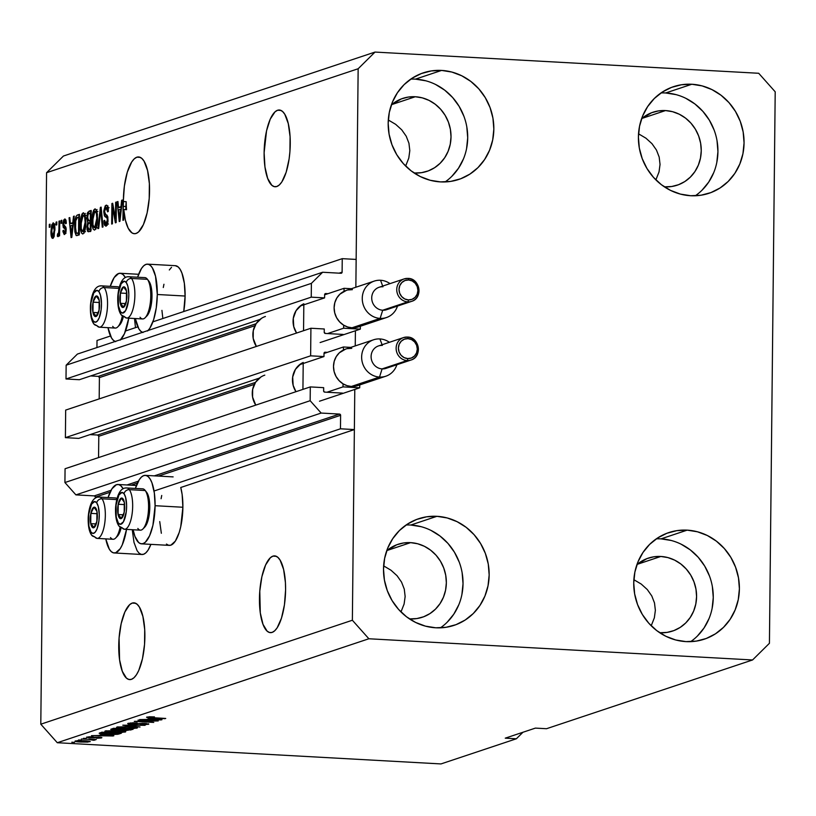 <?xml version="1.0" encoding="UTF-8"?>
<svg xmlns="http://www.w3.org/2000/svg" width="816" height="816" viewBox="0 0 816 816"><rect width="100%" height="100%" fill="white"/><g stroke="black" fill="none" stroke-linecap="round" stroke-linejoin="round"><path stroke-width="1.22" d="M97.012 340.486L110.497 335.988L97.012 340.486L96.941 347.555L97.012 340.486M125.572 330.959L137.833 326.869L125.572 330.959M152.908 321.83L342.251 258.662L356.153 259.427L355.858 287.232L358.153 68.748L46.573 172.706L40.8 724.2L352.369 620.242L354.787 389.436L354.368 429.563L340.466 428.798L340.609 415.303L158.457 476.085L340.609 415.303L339.507 414.069L321.157 413.059L310.162 400.707L310.304 386.917L323.656 387.661L323.697 391.343L324.717 392.119L342.516 393.108L324.717 392.119A1.183 1.102 -108.5 0 1 323.615 390.884L323.656 387.661L310.304 386.917L65.066 468.751L310.304 386.917L310.162 400.707L64.923 482.531L310.162 400.707L321.157 413.059L75.919 494.884L321.157 413.059L339.507 414.069A1.183 1.102 -108.5 0 1 340.609 415.303L340.466 428.798L154.03 491.008L340.466 428.798L354.368 429.563L180.744 487.499L354.368 429.563L354.787 389.436L352.369 620.242L40.8 724.2L57.293 742.723L440.987 763.929L516.365 738.776L505.247 738.164L535.398 728.107L546.516 728.719L752.556 659.971L546.516 728.719L535.398 728.107L505.247 738.164L516.365 738.776L440.987 763.929L57.293 742.723L368.873 638.765L57.293 742.723L40.8 724.2L46.573 172.706L358.153 68.748L375.013 52.071L758.707 73.277L775.2 91.8L769.427 643.294L752.556 659.971L368.873 638.765L352.369 620.242L368.873 638.765L752.556 659.971L769.427 643.294L775.2 91.8L758.707 73.277L375.013 52.071L63.444 156.029L375.013 52.071L358.153 68.748L355.858 287.232L356.153 259.427L342.251 258.662L152.908 321.83M339.089 273.156L342.108 272.156L342.251 258.662L342.108 272.156A1.183 1.102 -108.5 0 1 340.986 273.268L342.108 272.156L339.089 273.156M77.398 354.073L322.636 272.248L340.986 273.268L322.636 272.248L77.398 354.073L66.147 365.191L311.386 283.366L322.636 272.248L311.386 283.366L66.147 365.191L66.004 378.981L311.243 297.157L311.386 283.366L311.243 297.157L66.004 378.981L79.356 379.715L259.957 319.464L79.356 379.715L66.004 378.981L66.147 365.191L77.398 354.073M300.155 306.041L324.595 297.891L311.243 297.157L324.595 297.891L300.155 306.041M324.625 294.668L324.595 297.891L324.625 294.668A1.183 1.102 -108.5 0 1 325.747 293.556L324.625 294.668M90.678 375.941L98.308 376.37L256.102 323.717L98.308 376.37L90.678 375.941M327.971 293.678L325.747 293.556L327.971 293.678M99.409 377.604A1.183 1.102 71.5 0 0 98.308 376.37L99.409 377.604L99.185 398.902L99.409 377.604L254.959 325.696L99.409 377.604M325.329 333.448L343.128 334.438L325.329 333.448A1.183 1.102 -108.5 0 1 324.227 332.214L325.329 333.448M324.268 328.991L324.227 332.214L324.268 328.991L310.916 328.246L310.631 355.827L65.392 437.651L65.678 410.081L310.916 328.246L324.268 328.991M65.678 410.081L310.916 328.246L310.631 355.827L65.392 437.651L78.734 438.386L259.345 378.124L78.734 438.386L65.392 437.651L65.678 410.081M299.543 364.711L323.972 356.561L310.631 355.827L323.972 356.561L299.543 364.711M324.013 353.338L323.972 356.561L324.013 353.338A1.183 1.102 -108.5 0 1 325.135 352.226L324.013 353.338M90.056 434.612L97.696 435.03L255.49 382.388L97.696 435.03L90.056 434.612M327.359 352.349L325.135 352.226L327.359 352.349M98.787 436.274A1.183 1.102 71.5 0 0 97.696 435.03L98.787 436.274L98.563 457.572L98.787 436.274L254.347 384.367L98.787 436.274M65.066 468.751L64.923 482.531L75.919 494.884L94.268 495.893L111.037 490.304L94.268 495.893L75.919 494.884L64.923 482.531L65.066 468.751M127 484.979L138.373 481.185L127 484.979M154.336 475.85L339.507 414.069L154.336 475.85M95.37 497.128A1.183 1.102 71.5 0 0 94.268 495.893L95.288 496.679L95.36 498.178L95.37 497.128L110.078 492.232L95.37 497.128M137.414 483.103L131.121 485.204L137.414 483.103M355.409 330.766L355.246 345.902L355.409 330.766M656.146 179.224L659.022 171.941L656.146 179.224M660.042 164.455L659.022 171.941L660.042 164.455L659.175 157.06L660.042 164.455M656.452 150.042L659.175 157.06L656.452 150.042L651.974 143.667L656.452 150.042M645.915 138.179L651.974 143.667L645.915 138.179L638.5 133.793L645.915 138.179M651.474 625.117L654.35 617.834L651.474 625.117M655.37 610.348L654.35 617.834L655.37 610.348L654.503 602.953L655.37 610.348M651.78 595.935L654.503 602.953L651.78 595.935L647.302 589.56L651.78 595.935M641.243 584.072L647.302 589.56L641.243 584.072L633.838 579.686L641.243 584.072M272.921 556.135A38.434 12.923 93.2 0 1 274.645 555.89A38.434 12.923 93.2 0 1 285.529 592.447A38.434 12.923 93.2 0 1 272.126 632.41L269.576 632.522L267.148 631.176L262.997 624.322L260.294 612.887L259.784 591.11L261.875 576.708L265.598 564.988L270.361 557.716L272.921 556.135L275.461 556.012L277.889 557.369L280.112 560.143L283.611 569.456L285.416 582.553L285.59 589.907L284.437 604.84L281.479 618.151L277.154 627.83L274.676 630.819L272.126 632.41A38.434 12.923 93.2 0 1 270.402 632.645A38.434 12.923 93.2 0 1 259.508 596.098A38.434 12.923 93.2 0 1 272.921 556.135L276.328 556.318L272.921 556.135M401.237 611.286L404.114 604.003L401.237 611.286M405.144 596.516L404.114 604.003L405.144 596.516L404.277 589.121L405.144 596.516M401.543 582.104L404.277 589.121L401.543 582.104L397.066 575.729L401.543 582.104M391.007 570.241L397.066 575.729L391.007 570.241L383.602 565.855L391.007 570.241M277.593 110.242A38.434 12.923 93.2 0 1 279.307 110.007A38.434 12.923 93.2 0 1 290.2 146.554A38.434 12.923 93.2 0 1 276.787 186.517L274.247 186.629L271.82 185.283L267.668 178.429L264.965 167.005L264.119 152.735L266.546 130.815L270.259 119.095L275.033 111.833L277.593 110.242L280.133 110.129L282.56 111.476L284.784 114.25L288.272 123.573L290.078 136.66L289.925 151.541L289.109 158.947L286.151 172.268L281.826 181.948L279.347 184.936L276.787 186.517A38.434 12.923 93.2 0 1 275.074 186.762A38.434 12.923 93.2 0 1 264.18 150.205A38.434 12.923 93.2 0 1 277.593 110.242L280.99 110.435L277.593 110.242M405.909 165.403L408.785 158.11L405.909 165.403M409.805 150.623L408.785 158.11L409.805 150.623L408.938 143.228L409.805 150.623M406.215 136.211L408.938 143.228L406.215 136.211L401.737 129.836L406.215 136.211M395.678 124.348L401.737 129.836L395.678 124.348L388.273 119.972L395.678 124.348M132.212 603.085A38.434 12.923 93.2 0 1 133.926 602.84A38.434 12.923 93.2 0 1 144.82 639.397A38.434 12.923 93.2 0 1 131.407 679.351L128.867 679.473L126.439 678.116L122.288 671.272L119.585 659.838L119.075 638.061L121.166 623.659L124.879 611.939L129.652 604.666L132.212 603.085L134.752 602.963L137.18 604.319L139.403 607.094L142.892 616.406L144.707 629.503L144.544 644.385L142.453 658.777L138.74 670.507L136.445 674.781L133.967 677.77L131.407 679.351A38.434 12.923 93.2 0 1 129.693 679.595A38.434 12.923 93.2 0 1 118.799 643.049A38.434 12.923 93.2 0 1 132.212 603.085L135.619 603.269L132.212 603.085M136.874 157.192A38.434 12.923 93.2 0 1 138.598 156.958A38.434 12.923 93.2 0 1 149.491 193.504A38.434 12.923 93.2 0 1 136.078 233.468L133.967 233.672L131.917 232.846L128.224 228.276L125.409 220.218L123.767 209.528L123.655 220.075L122.92 220.32L123.145 203.939L124.369 186.119L127.296 172.186L131.702 161.996L134.242 158.855L136.874 157.192L139.424 157.08L141.851 158.426L144.075 161.201L147.563 170.513L149.369 183.61L149.216 198.492L147.125 212.894L143.402 224.614L138.638 231.887L136.078 233.468A38.434 12.923 93.2 0 1 134.354 233.702A38.434 12.923 93.2 0 1 123.767 209.528L126.541 209.692A38.434 12.923 93.2 0 1 126.194 201.695L123.41 201.532L122.92 220.32L123.655 220.075L123.767 209.528L126.541 209.692A38.434 12.923 93.2 0 1 126.194 201.695L125.848 206.53L123.073 206.377L125.848 206.53L126.194 201.695L123.41 201.532A38.434 12.923 93.2 0 1 136.874 157.192L140.281 157.386L136.874 157.192M415.273 96.747A38.434 35.884 -108.5 0 1 450.524 130.121A38.434 35.884 -108.5 0 1 427.043 171.34A38.434 35.884 -108.5 0 1 414.477 173.012L414.12 172.992A38.434 35.884 -108.5 0 0 414.477 173.012L421.535 172.676L428.339 170.881L434.622 167.698L440.15 163.261L444.71 157.723L448.117 151.317L450.248 144.279L451.013 136.874L450.401 129.397L448.423 122.135L445.148 115.352L440.711 109.324L435.285 104.285L429.073 100.409L422.321 97.869L415.273 96.747L391.66 104.621L415.273 96.747L408.214 97.084L401.411 98.879L391.384 104.856A38.434 35.884 -108.5 0 1 402.706 98.42A38.434 35.884 -108.5 0 1 415.273 96.747M410.601 542.64A38.434 35.884 -108.5 0 1 445.852 576.014A38.434 35.884 -108.5 0 1 422.372 617.233A38.434 35.884 -108.5 0 1 409.805 618.905L409.459 618.885A38.434 35.884 -108.5 0 0 409.805 618.905L416.864 618.559L423.667 616.763L429.95 613.591L435.479 609.144L440.038 603.616L443.445 597.21L445.577 590.172L446.352 582.767L445.73 575.29L443.751 568.018L440.477 561.245L436.05 555.217L430.613 550.168L424.402 546.302L417.649 543.762L410.601 542.64L386.988 550.514L410.601 542.64L403.543 542.977L396.739 544.772L386.723 550.739A38.434 35.884 -108.5 0 1 398.035 544.313A38.434 35.884 -108.5 0 1 410.601 542.64M660.838 556.461A38.434 35.884 -108.5 0 1 696.089 589.846A38.434 35.884 -108.5 0 1 672.598 631.054A38.434 35.884 -108.5 0 1 660.032 632.737L659.685 632.716A38.434 35.884 -108.5 0 0 660.032 632.737L667.09 632.39L673.894 630.595L680.187 627.412L685.715 622.975L690.265 617.447L693.671 611.041L695.803 603.993L696.578 596.598L695.966 589.121L693.977 581.849L690.713 575.076L686.276 569.048L680.85 563.999L674.638 560.133L667.876 557.583L660.838 556.461L637.214 564.346L660.838 556.461L653.779 556.808L646.976 558.603L636.949 564.57A38.434 35.884 -108.5 0 1 648.271 558.134A38.434 35.884 -108.5 0 1 660.838 556.461M665.509 110.568A38.434 35.884 -108.5 0 1 700.75 143.953A38.434 35.884 -108.5 0 1 677.27 185.171A38.434 35.884 -108.5 0 1 664.703 186.844L664.357 186.823A38.434 35.884 -108.5 0 0 664.703 186.844L671.762 186.497L678.565 184.702L684.859 181.529L690.377 177.082L694.936 171.554L698.343 165.148L700.475 158.11L701.25 150.705L700.628 143.228L698.649 135.956L695.375 129.183L690.948 123.155L685.522 118.106L679.31 114.24L672.547 111.69L665.509 110.568L641.886 118.453L665.509 110.568L658.441 110.915L651.637 112.71L641.621 118.677A38.434 35.884 -108.5 0 1 652.943 112.251A38.434 35.884 -108.5 0 1 665.509 110.568M695.324 195.769A56.171 52.448 71.5 0 0 715.591 134.487A56.171 52.448 71.5 0 0 665.693 92.973L691.825 84.252A56.171 52.448 -108.5 0 1 743.335 133.039A56.171 52.448 -108.5 0 1 709.012 193.28A56.171 52.448 -108.5 0 1 690.652 195.728L700.975 195.228L710.909 192.596L720.1 187.955L728.178 181.468L734.839 173.38L739.816 164.016L742.937 153.724L744.059 142.912L743.162 131.978L740.265 121.36L735.481 111.455L729.004 102.643L721.069 95.268L711.991 89.617L702.117 85.894L691.825 84.252L681.503 84.752L671.558 87.373L662.378 92.024L654.299 98.512L647.639 106.6L642.651 115.964L639.54 126.256L638.408 137.068L639.316 148.002L642.212 158.62L646.986 168.524L653.473 177.337L661.399 184.712L670.477 190.363L680.36 194.086L690.652 195.728A56.171 52.448 -108.5 0 1 639.132 146.941A56.171 52.448 -108.5 0 1 673.455 86.7A56.171 52.448 -108.5 0 1 691.825 84.252L665.693 92.973A56.171 52.448 71.5 0 0 661.011 92.932M690.652 641.651A56.171 52.448 71.5 0 0 710.92 580.37A56.171 52.448 71.5 0 0 661.021 538.866L687.154 530.145A56.171 52.448 -108.5 0 1 738.674 578.932A56.171 52.448 -108.5 0 1 704.351 639.163A56.171 52.448 -108.5 0 1 685.981 641.611L696.303 641.111L706.248 638.489L715.428 633.848L723.506 627.351L730.167 619.273L735.145 609.909L738.266 599.617L739.398 588.795L738.49 577.871L735.593 567.242L730.82 557.338L724.333 548.536L716.397 541.161L707.319 535.5L697.445 531.787L687.154 530.145L676.831 530.645L666.886 533.266L657.706 537.917L649.628 544.405L642.967 552.483L637.99 561.857L634.868 572.138L633.736 582.961L634.644 593.885L637.541 604.513L642.314 614.417L648.802 623.23L656.737 630.605L665.815 636.256L675.689 639.979L685.981 641.611A56.171 52.448 -108.5 0 1 634.46 592.824A56.171 52.448 -108.5 0 1 668.783 532.593A56.171 52.448 -108.5 0 1 687.154 530.145L661.021 538.866A56.171 52.448 71.5 0 0 656.35 538.825M440.426 627.83A56.171 52.448 71.5 0 0 460.693 566.549A56.171 52.448 71.5 0 0 410.785 525.035L436.917 516.314A56.171 52.448 -108.5 0 1 488.437 565.1A56.171 52.448 -108.5 0 1 454.114 625.342A56.171 52.448 -108.5 0 1 435.754 627.79L446.066 627.29L456.011 624.658L465.202 620.017L473.28 613.53L479.941 605.441L484.918 596.078L488.029 585.786L489.161 574.974L488.264 564.04L485.367 553.421L480.583 543.517L474.106 534.704L466.171 527.33L457.093 521.679L447.219 517.956L436.917 516.314L426.605 516.814L416.66 519.445L407.47 524.086L399.391 530.573L392.741 538.662L387.753 548.026L384.642 558.317L383.51 569.129L384.407 580.064L387.304 590.682L392.088 600.586L398.565 609.399L406.501 616.774L415.579 622.424L425.462 626.147L435.754 627.79A56.171 52.448 -108.5 0 1 384.234 579.003A56.171 52.448 -108.5 0 1 418.557 518.762A56.171 52.448 -108.5 0 1 436.917 516.314L410.785 525.035A56.171 52.448 71.5 0 0 406.113 524.994M445.097 181.937A56.171 52.448 71.5 0 0 465.365 120.656A56.171 52.448 71.5 0 0 415.456 79.142L441.589 70.421A56.171 52.448 -108.5 0 1 493.109 119.207A56.171 52.448 -108.5 0 1 458.786 179.449A56.171 52.448 -108.5 0 1 440.426 181.897L450.738 181.397L460.683 178.775L469.873 174.124L477.952 167.637L484.602 159.548L489.59 150.185L492.701 139.893L493.833 129.081L492.935 118.147L490.039 107.528L485.255 97.624L478.778 88.811L470.842 81.437L461.764 75.786L451.88 72.063L441.589 70.421L431.276 70.931L421.331 73.552L412.141 78.193L404.063 84.68L397.402 92.769L392.425 102.133L389.303 112.424L388.181 123.247L389.079 134.171L391.976 144.789L396.76 154.703L403.237 163.506L411.172 170.881L420.25 176.542L430.124 180.254L440.426 181.897A56.171 52.448 -108.5 0 1 388.906 133.11A56.171 52.448 -108.5 0 1 423.229 72.869A56.171 52.448 -108.5 0 1 441.589 70.421L415.456 79.142A56.171 52.448 71.5 0 0 410.785 79.101M141.535 543.844A34.292 11.526 93.2 0 1 133.11 529.757L134.936 536.418L138.638 542.528L140.801 543.731L143.075 543.629L145.35 542.212L149.614 535.735L152.929 525.269L155.091 505.706A34.292 11.526 93.2 0 1 141.535 543.844L169.34 545.384A34.292 11.526 -86.8 0 0 182.886 507.246L155.091 505.706L154.336 492.986L151.929 482.786L150.205 479.145L148.216 476.677L146.054 475.463L143.789 475.575L141.505 476.983L139.291 479.655L135.395 488.427A34.292 11.526 93.2 0 1 145.319 475.361A34.292 11.526 93.2 0 1 155.091 505.706L182.886 507.246A34.292 11.526 -86.8 0 0 180.744 487.499L182.141 494.516L182.886 507.246L180.724 526.81L179.224 532.45L175.369 541.09L170.87 545.17L168.606 545.272L166.444 544.068M126.531 529.39A34.292 11.526 93.2 0 1 114.199 552.962A34.292 11.526 93.2 0 1 105.774 538.876L109.313 549.178L111.302 551.647L113.465 552.86L115.729 552.748L120.227 548.668L122.267 544.853L126.531 529.39M114.199 552.962L142.004 554.503A34.292 11.526 -86.8 0 0 150.909 544.364L148.022 550.208L145.819 552.871L143.534 554.288L141.27 554.39L139.097 553.187L137.119 550.718L133.997 542.395L132.386 530.716M147.533 264.149A34.292 11.526 93.2 0 0 137.608 277.216L141.505 268.444L143.718 265.771L145.993 264.364L148.267 264.251L150.43 265.465L152.408 267.934L155.53 276.247L157.294 294.494L185.099 296.035A34.292 11.526 -86.8 0 0 175.338 265.679L147.533 264.149A34.292 11.526 93.2 0 1 157.294 294.494L156.274 307.816L153.632 319.699L149.777 328.338L147.563 331M120.227 340.129L124.481 333.642L128.744 318.179A34.292 11.526 93.2 0 1 120.758 339.609M115.158 341.476A34.292 11.526 93.2 0 1 107.977 327.665L111.527 337.967L113.516 340.435L115.678 341.649M115.474 218.627L115.648 202.276L116.382 202.042L116.158 222.574L115.382 222.829L112.588 207.458L112.414 223.819L111.69 224.063L111.904 203.531L112.679 203.266L115.474 218.627L112.679 203.266L111.904 203.531L111.69 224.063L112.414 223.819L112.588 207.458L115.382 222.829L116.158 222.574L116.382 202.042L115.648 202.276L116.372 202.317L115.648 202.276L115.474 218.627L116.209 218.668L115.474 218.627M105.988 223.839L107.559 223.931L105.988 223.839L104.621 220.31L103.887 220.82L104.642 220.861L103.887 220.82L105.988 226.236L108.089 219.922L104.53 211.619L105.988 207.631L107.62 211.864L108.355 211.354C108.314 207.029 107.559 204.979 106.08 205.204L103.795 211.925L104.53 211.966L103.795 211.925L103.846 210.681L105.233 205.826L106.549 205.153L107.773 206.55L108.355 211.354L107.62 211.864L107.182 208.549L106.151 207.59L104.989 208.794L104.53 211.619L105.111 214.21L107.569 216.24L107.998 221.666L107.131 225.053L105.988 226.236L104.448 225.104L104.02 223.196L103.887 220.82L104.621 220.31L104.978 223.135L105.713 223.88L106.478 223.523L107.355 219.565L106.906 217.678L104.387 215.822L103.795 211.925L104.836 216.464L107.151 218.117L107.355 220.116L105.713 223.88L108.487 224.033M97.951 228.643L100.378 207.376L101.133 207.121L103.03 226.95L102.275 227.205L100.776 209.63L98.716 228.398L97.951 228.643L98.716 228.398L100.776 209.63L102.275 227.205L103.03 226.95L101.133 207.121L100.378 207.376L101.164 207.417L100.378 207.376L97.951 228.643M94.86 208.947L96.512 210.263L97.42 214.649L96.849 225.757L95.656 229.092L94.319 230.071L93.126 229.021L92.177 225.196L92.402 214.567L93.687 210.14L94.86 208.947L92.759 212.782L91.963 220.391C91.851 226.379 92.738 229.592 94.636 230.02C96.594 228.276 97.563 224.359 97.543 218.28L96.9 211.477L95.248 208.896M83.171 212.854L84.823 214.169L85.721 218.555L85.16 229.663L83.966 232.988L82.62 233.968L81.427 232.927L80.478 229.092L80.713 218.474L81.988 214.047L83.171 212.854L81.059 216.679L80.274 224.298C80.152 230.285 81.049 233.488 82.946 233.917C84.895 232.172 85.864 228.266 85.843 222.187L85.211 215.383L83.548 212.803M72.818 222.686L73.491 216.342L74.256 216.087L71.798 237.374L71.084 237.609L69.044 217.831L69.809 217.576L70.36 223.502L72.818 222.686L70.36 223.502L69.809 217.576L69.044 217.831L71.084 237.609L71.798 237.374L74.256 216.087L73.491 216.342L74.225 216.383L73.491 216.342L72.818 222.686L73.491 222.717L72.818 222.686M49.276 227.348L49.307 224.41L50.041 224.176L50.011 227.103L49.276 227.348L50.011 227.103L50.041 224.176L49.307 224.41L50.041 224.451L49.307 224.41L49.276 227.348M135.497 327.644L134.599 319.505M175.287 265.679L178.235 266.995L180.214 269.474L181.937 273.115L184.355 283.305L185.099 296.035L183.733 311.549A34.292 11.526 -86.8 0 0 185.099 296.035L157.294 294.494A34.292 11.526 93.2 0 1 148.094 330.49M162.843 318.515L161.935 310.376M163.292 287.518L163.945 284.254M169.31 269.974L171.523 267.311M161.078 498.729L161.731 495.465M161.344 533.276L159.732 521.587M50.969 231.458L51.724 224.849L53.468 222.921L54.845 227.327L54.131 236.487L53.081 238.272L51.979 238.027L50.969 231.458C50.867 235.773 51.49 238.078 52.856 238.384L54.896 229.99C55.019 225.604 54.397 223.237 53.02 222.911L50.969 231.458L51.694 231.499L50.969 231.458M56.039 225.094L56.069 222.156L56.804 221.911L56.773 224.849L56.039 225.094L56.773 224.849L56.804 221.911L56.069 222.156L56.804 222.197L56.069 222.156L56.039 225.094M58.915 228.929L58.997 221.187L59.731 220.942L59.568 235.875L58.844 236.12L58.864 233.733L58.14 236.558L57.293 236.099L57.589 233.876L58.599 233.009L58.915 228.929L58.752 232.019L57.293 236.099L57.977 236.671L58.864 233.733L58.844 236.12L59.568 235.875L59.731 220.942L58.997 221.187L59.721 221.228L58.997 221.187L58.915 228.929L59.639 228.97L58.915 228.929M61.067 223.411L61.098 220.483L61.832 220.238L61.802 223.176L61.067 223.411L61.802 223.176L61.832 220.238L61.098 220.483L61.822 220.524L61.098 220.483L61.067 223.411M64.525 232.356L65.872 232.438L64.525 232.356L63.638 230.265L62.903 230.775L63.668 230.816L62.903 230.775L64.525 234.488L66.188 229.684L63.617 223.808L64.586 221.177L65.617 223.757L66.351 223.247L64.658 219.025L62.883 224.42L63.638 224.461L62.893 223.931L63.679 220.034L64.994 218.984L65.861 219.912L66.351 223.247L65.617 223.757L64.586 221.177L63.638 224.533L65.912 227.287L66.065 231.479L65.423 233.621L64.219 234.529L62.944 231.642L63.638 230.265L63.893 231.968L64.678 232.295L65.453 230.234L65.239 229.061L63.291 227.531L62.883 224.42L65.453 230.234L64.331 232.387L65.861 232.468M74.603 226.318L75.868 216.709L77.071 215.189L79.468 214.353L79.254 234.886L76.153 235.549L74.868 231.897L74.603 226.318L76.153 235.549L79.254 234.886L79.468 214.353L77.387 215.047L79.458 215.159L77.387 215.047C75.47 216.526 74.542 220.279 74.603 226.318L75.337 226.358L74.603 226.318M86.802 217.913L87.751 212.313L91.157 210.446L90.943 230.989L88.577 231.764L87.689 231.438L87.006 229.265L87.72 222.625L86.802 217.913L87.72 222.625L86.884 227.195L88.76 231.713L90.943 230.989L91.157 210.446L88.995 211.171L91.147 211.293L88.995 211.171L86.802 217.913L87.536 217.954L86.802 217.913M120.972 206.621L121.645 200.277L122.41 200.022L119.942 221.309L119.238 221.544L117.198 201.766L117.963 201.511L118.514 207.437L120.972 206.621L118.514 207.437L117.963 201.511L117.198 201.766L119.238 221.544L119.942 221.309L122.41 200.022L121.645 200.277L122.369 200.318L121.645 200.277L120.972 206.621L121.645 206.652L120.972 206.621M153.541 720.967L138.047 720.11L158.233 720.946L138.975 721.334L153.755 722.435L134.293 721.364L153.541 720.967L134.293 721.364L153.755 722.435L138.975 721.334L158.233 720.946L138.047 720.11L153.541 720.967M148.318 724.353L148.318 723.772L148.318 724.353L145.024 723.374L132.345 724.098L130.438 722.905L130.427 723.435L137.139 722.864L128.224 723.292C126.98 723.741 128.132 724.098 131.672 724.343L127.755 723.506L133.049 722.782L137.139 722.864L130.611 723.384L130.234 723.812L131.988 724.078L142.882 723.313L148.787 724.078L144.269 724.822L140.342 724.751L145.87 724.282L143.708 723.588L131.672 724.343L142.045 723.588L146.013 724.231L140.342 724.751L148.787 724.057M140.026 727.015L122.777 725.2L145.105 725.322L125.47 725.189L140.026 727.015L125.47 725.189L145.105 725.322L122.777 725.2L140.026 727.015M117.004 727.036L117.912 727.892L117.922 726.821L117.912 727.892L124.185 728.515L136.966 728.137L136.976 727.505L136.966 728.137C137.873 727.433 135.395 726.934 129.52 726.638L117.004 727.036L132.967 726.883L137.435 727.79L133.069 728.627L122.369 728.402L116.535 727.352M105.305 730.932L106.213 731.789L106.223 730.718L106.213 731.789L112.486 732.411L125.276 732.044L125.276 731.411L125.276 732.044C126.184 731.33 123.695 730.83 117.82 730.544L105.305 730.932L121.268 730.779L125.735 731.697L121.38 732.523L109.813 732.238L104.836 731.248M81.345 740.112L78.56 739.959L81.345 740.112M89.903 741.775L89.903 741.775C90.556 741.275 88.771 740.918 84.538 740.714L75.245 740.969C74.613 741.479 76.449 741.836 80.764 742.03L74.98 741.305L77.908 740.622L90.015 741.356L87.873 742.081L80.764 742.03L90.25 741.55M146.87 717.07C146.329 717.509 147.971 717.805 151.786 717.958L165.73 718.447L149.858 717.529L149.114 716.785L154.459 716.897L146.87 717.07L154.459 716.897L149.583 717.499L164.995 718.682L146.554 717.274M101.092 734.706L113.873 735.746L91.443 735.655L98.634 735.522L101.092 734.706L98.634 735.522L91.443 735.655L113.159 735.981L101.092 734.706M101.49 737.909L99.073 737.144L90.015 737.674L88.771 736.797L93.095 736.777L86.802 737.113L89.638 737.939L86.527 737.225L100.623 737.276L101.847 737.582L101.123 738.011L96.676 738.276L99.685 737.705L98.267 737.389L89.638 737.939L101.888 737.654M86.272 738.47L83.497 738.317L86.272 738.47M94.942 740.102L93.289 739.388L96.278 739.551L81.396 739.01L96.278 739.551L93.289 739.673L95.044 740.041L93.493 740.285L88.73 739.418L95.044 740.02M74.582 742.366L71.798 742.213L74.582 742.366M99.787 732.88C98.675 733.553 101.062 734.033 106.947 734.308L99.348 733.421L101.857 732.187L121.319 733.258L117.861 734.278L112.669 734.502L106.947 734.308L117.861 734.278L121.319 733.258L101.857 732.187L99.185 733.237M111.394 729.004C110.058 729.463 111.262 729.8 114.974 730.034L110.843 729.453L113.557 728.28L133.018 729.361L126.154 730.524L114.974 730.034L124.012 730.463L133.018 729.361L113.557 728.28L110.782 729.351M149.246 718.631L162.017 719.681L139.597 719.59L146.788 719.457L149.246 718.631L146.788 719.457L139.597 719.59L161.303 719.916L149.246 718.631M522.964 732.248L516.365 738.776L522.964 732.248M63.444 156.029L46.573 172.706L63.444 156.029M110.262 286.334L114.169 277.562L118.657 273.482L120.921 273.38L123.094 274.584L125.378 277.573A34.292 11.526 93.2 0 0 120.197 273.268A34.292 11.526 93.2 0 0 110.262 286.334M143.014 332.52L140.852 331.316L138.863 328.848L135.323 318.546A34.292 11.526 93.2 0 0 142.494 332.357M108.059 497.546L111.955 488.774L116.443 484.694L118.718 484.592L120.88 485.795L123.165 488.784A34.292 11.526 93.2 0 0 117.983 484.48A34.292 11.526 93.2 0 0 108.059 497.546M149.858 717.529L149.114 717.203M103.122 734.91L111.486 735.757L101.153 735.563L101.164 734.4L101.153 735.563L103.132 734.604L101.153 735.563L111.486 735.757L103.122 734.91M98.624 737.409L99.44 737.807M93.493 739.694L93.493 740.285L93.493 739.694M92.596 739.347L92.494 739.928M88.087 740.989L87.904 741.662L83.824 740.959L87.904 741.662L81.355 741.785L77.255 740.663L83.824 740.673L77.255 741.081M119.35 733.145L119.34 733.921L119.35 733.145M117.871 733.523L117.861 734.278L117.871 733.523M101.602 732.268L101.816 733.462L108.701 734.125L115.311 734.145L118.32 733.38L103.408 732.554L118.32 733.094L115.699 734.104L107.702 734.074L103.234 733.717L102.153 732.197L102.153 732.972L103.408 732.268L102.153 732.972M117.055 730.789C121.666 730.993 123.644 731.371 122.992 731.921L113.271 732.176C108.844 731.962 106.947 731.585 107.59 731.054L117.065 730.504L107.335 731.411L119.585 732.289L123.257 731.554L117.055 730.789M123.359 731.014L122.992 731.921M130.846 729.239L130.835 730.085L130.846 729.239M120.727 729.433L120.717 729.973L120.727 729.433M124.195 729.157L130.019 729.188L124.42 730.198L122.38 729.83L122.39 728.77L122.38 729.83L122.92 728.8L122.91 729.586L124.205 728.872L122.482 729.953L125.939 730.249L130.009 729.473L124.195 729.157M122.39 728.77L122.38 729.83M115.097 728.647L121.931 728.749L115.688 729.79L113.189 729.382L113.659 728.29L113.648 729.137L115.097 728.647L113.383 729.514L117.29 729.841L121.921 729.025L115.097 728.647M135.048 727.107L135.038 727.78L128.755 726.883C133.355 727.097 135.334 727.474 134.691 728.015L124.97 728.27C120.544 728.056 118.646 727.688 119.289 727.158L128.755 726.597L120.34 726.944L118.963 727.331L119.473 727.678L127.877 728.392L134.691 728.015M146.38 723.476L146.013 724.231M128.224 723.292L127.694 723.619M151.276 718.845L159.64 719.692L149.297 719.498L149.318 718.335L149.297 719.498L151.286 718.539L149.297 719.498L159.64 719.692L151.276 718.845M77.092 740.673L78.866 741.601L87.904 741.662M54.886 224.043L54.529 224.92M54.019 236.038L54.121 236.579M52.897 236.242L54.172 230.245L52.897 236.242L54.182 236.314L52.744 236.263L51.704 231.071L53.05 225.032L54.172 230.245L54.896 230.285L54.172 230.245L53.132 225.032L54.57 225.114M54.58 225.145L53.264 225.073M59.599 233.774L58.864 233.733L59.599 233.774M57.293 236.099L58.354 236.161L57.293 236.099L57.977 236.671M59.609 232.07L58.752 232.019L59.609 232.07M64.586 221.177L66.178 221.228M66.178 221.269L64.954 221.197M65.729 231.795L65.79 232.468M66.178 230.265L65.453 230.234L66.178 230.265M66.188 229.123L65.239 229.061L66.188 229.123M66.157 228.582L64.433 228.48L66.157 228.582M66.178 220.861L65.994 221.513M65.81 232.631L65.953 233.376M72.563 225.165L71.828 231.356L72.481 231.397L71.828 231.356L71.461 235.355L72.022 235.385L71.461 235.355L70.574 225.828L73.205 225.196L70.574 225.828L71.461 235.355L72.553 225.165M69.839 217.872L69.044 217.831L69.839 217.872M73.134 223.655L70.36 223.502L73.134 223.655M76.153 235.549L77.265 235.549M78.458 235.151L77.857 233.305M78.581 217.046L79.448 215.638M79.223 215.873L78.407 217.546M77.857 233.284L78.489 235.202M77.306 233.141L78.54 232.733L78.703 216.995L78.54 232.733L79.274 232.774L77.306 233.141L79.264 233.254L76.316 233.07L75.337 226.103L75.664 220.993L77.449 217.413L79.438 217.036L76.765 217.831L75.786 220.228L75.48 230.173L76.163 232.876L77.306 233.141L76.316 233.07M84.079 232.795L83.681 231.611M80.998 224.339L80.274 224.298L80.998 224.339M82.008 216.73L81.059 216.679L82.008 216.73M84.303 215.261L84.803 214.129M87.598 214.322L87.118 213.445M85.343 213.394L84.262 215.383M83.62 231.336L84.201 233.05M82.967 231.52L84.65 228.184L85.119 222.401L82.967 231.52L84.609 231.611L82.691 231.56L81.253 228.653L80.998 224.114L83.15 215.251C84.548 215.577 85.211 217.964 85.119 222.401L85.843 222.431L85.119 222.401L84.711 217.291L83.385 215.21L86.19 215.373M90.25 231.214L89.78 229.418L90.474 231.591M87.628 227.236L86.884 227.195L87.628 227.236M90.107 222.758L87.72 222.625L90.107 222.758M90.423 222.707L89.76 220.891L90.494 222.778M90.25 213.149L91.147 211.67M91.351 211.528L90.188 213.333M89.046 229.225L90.239 228.827L90.301 222.697L88.006 224.063L87.7 228.072L88.261 229.316L89.046 229.225L87.618 226.613L88.291 223.564L91.035 222.737L90.301 222.697L90.239 228.827L90.964 228.868L89.046 229.225L90.964 229.337L88.414 229.337L91.188 229.5M88.985 220.748L90.331 220.3L90.403 213.098L88.414 213.874L87.802 215.118L87.74 219.871L88.985 220.748L87.536 217.658L88.24 214.078L91.127 213.139L90.403 213.098L90.331 220.3L91.055 220.34L88.985 220.748L91.055 220.861L88.505 220.83L91.28 220.983M95.768 228.898L95.38 227.705M92.698 220.432L91.963 220.391L92.698 220.432M93.707 212.833L92.759 212.782L93.707 212.833M96.002 211.364L96.502 210.232M97.043 209.498L95.962 211.477M95.309 227.44L95.89 229.153M94.656 227.623L96.339 224.288L96.808 218.494L96.4 213.384L94.84 211.344C96.247 211.681 96.9 214.057 96.808 218.494L97.543 218.535L96.808 218.494L94.656 227.623L96.298 227.715L94.391 227.654L92.953 224.747L92.698 220.208L94.84 211.344L97.879 211.466M101.684 212.813L101.021 212.782L101.684 212.813M101.378 209.671L100.776 209.63L101.378 209.671M105.988 207.631L109.048 207.743M107.151 225.032L106.886 223.941M108.079 220.157L107.355 220.116L108.079 220.157M108.008 218.158L107.151 218.117L108.008 218.158M107.865 217.219L106.049 217.117L107.865 217.219M106.825 214.945L107.763 216.75L104.836 216.464L107.61 216.628L106.927 215.332M107.202 207.641L107.722 206.417M108.018 205.979L106.988 208.457M106.794 223.349L107.233 225.257M113.455 207.499L112.588 207.458L113.455 207.499M112.741 203.582L111.904 203.531L112.741 203.582M120.717 209.1L119.983 215.291L120.635 215.332L119.983 215.291L119.615 219.29L120.176 219.32L119.615 219.29L118.728 209.753L121.36 209.131L118.728 209.753L119.615 219.29L120.707 209.1M117.983 201.807L117.198 201.766L117.983 201.807M121.288 207.59L118.514 207.437L121.288 207.59M125.817 209.651L125.848 206.53L125.817 209.651M52.979 225.053L51.969 227.389L51.785 233.794L52.428 236.089L54.172 236.344M83.15 215.251L81.243 220.034L81.253 228.653L82.416 231.458L85.476 231.713M94.84 211.344L92.932 216.138L92.953 224.747L94.115 227.562L97.165 227.807M451.819 176.358L458.47 168.269L463.457 158.906M466.568 148.614L467.701 137.802L466.803 126.868M463.906 116.249L459.122 106.345L452.645 97.532L444.71 90.158L435.632 84.507M425.748 80.784L415.456 79.142M447.148 622.251L453.808 614.162L458.786 604.799M461.907 594.507L463.029 583.685L462.131 572.761M459.235 562.142L454.451 552.228L447.974 543.425L440.038 536.051L430.96 530.39M421.087 526.677L410.785 525.035M697.374 636.072L704.035 627.994L709.012 618.62M712.133 608.338L713.266 597.516L712.358 586.592M709.461 575.963L704.687 566.059L698.2 557.246L690.265 549.872L681.187 544.221M671.313 540.498L661.021 538.866M702.046 190.179L708.706 182.101L713.684 172.737M716.805 162.445L717.927 151.623L717.029 140.699M714.133 130.07L709.349 120.166L702.872 111.364L694.936 103.989L685.858 98.328M675.985 94.615L665.693 92.973M122.818 306.418L123.287 307.428A10.353 3.478 93.2 0 1 121.543 306.643L122.165 305.388L122.818 306.418L122.165 305.388L121.543 306.643L122.38 307.377L124.205 306.775L125.807 303.593L126.766 298.687L126.5 291.006L124.409 286.936L123.502 286.895L121.727 288.854L120.023 295.637L119.972 300.951L121.543 306.643A10.353 3.478 93.2 0 1 120.299 303.307A10.353 3.478 93.2 0 1 120.401 293.046A10.353 3.478 93.2 0 1 123.502 286.895A10.353 3.478 93.2 0 1 126.5 291.006A10.353 3.478 93.2 0 1 126.388 301.277L126.5 291.006L123.502 286.895L120.401 293.046L120.299 303.307L122.165 305.388L120.299 303.307L120.401 293.046L123.502 286.895L126.5 291.006L126.388 301.277A10.353 3.478 93.2 0 1 123.287 307.428L126.388 301.277L123.287 307.428L122.818 306.418M145.156 317.73L146.911 315.945A18.686 6.283 -86.8 0 0 151.898 298.982A18.686 6.283 -86.8 0 0 148.981 281.275L147.451 279.327A20.696 6.956 93.2 0 1 150.674 298.942A20.696 6.956 93.2 0 1 145.156 317.73A20.696 6.956 93.2 0 1 140.046 317.24M126.256 282.54A15.963 5.365 93.2 0 1 128.01 303.511A15.963 5.365 93.2 0 1 120.544 311.783A4.733 4.121 144 0 0 121.166 314.813A4.733 4.121 -36 0 1 120.544 311.783L118.453 305.786L118.31 293.78L121.145 283.754L124.267 281.214L126.256 282.54L127.806 286.079L128.826 294.321L128.479 300.533L125.654 310.57L122.522 313.099L120.544 311.783A15.963 5.365 93.2 0 1 118.779 290.812A15.963 5.365 93.2 0 1 126.256 282.54A4.733 4.121 -36 0 1 131.549 278.45A4.733 4.121 144 0 0 126.256 282.54M127.602 317.954A20.696 6.956 -86.8 0 0 134.579 300.492A20.696 6.956 -86.8 0 0 131.549 278.45A20.696 6.956 93.2 0 1 134.436 301.798A20.696 6.956 93.2 0 1 126.704 318.067A20.696 6.956 93.2 0 1 124.144 316.363A4.733 4.121 -36 0 1 121.166 314.813L126.704 318.067L142.606 318.954A20.696 6.956 -86.8 0 0 150.338 302.675A20.696 6.956 -86.8 0 0 147.451 279.327L131.549 278.45L147.451 279.327A20.696 6.956 -86.8 0 0 144.891 277.624L128.989 276.746A20.696 6.956 93.2 0 1 131.549 278.45A20.696 6.956 -86.8 0 0 128.092 276.859M148.696 280.908A18.686 6.283 -86.8 0 1 148.838 281.081L147.298 279.123A20.696 6.956 93.2 0 1 147.451 279.327L148.981 281.275A18.686 6.283 -86.8 0 0 148.838 281.081L151.419 288.293L151.909 298.707L150.287 309.019L146.9 315.955M126.735 293.393L120.401 293.046L126.735 293.393M125.572 303.603L120.299 303.307L125.572 303.603M120.605 517.63L121.074 518.639A10.353 3.478 93.2 0 1 119.33 517.854L119.952 516.599L120.605 517.63L119.952 516.599L119.33 517.854L120.166 518.588L121.992 517.987L123.593 514.804L124.552 509.898L124.287 502.217L122.196 498.148L121.288 498.107L119.524 500.065L117.82 506.848L117.759 512.162L119.33 517.854A10.353 3.478 93.2 0 1 118.085 514.519A10.353 3.478 93.2 0 1 118.198 504.257A10.353 3.478 93.2 0 1 121.288 498.107A10.353 3.478 93.2 0 1 124.287 502.217A10.353 3.478 93.2 0 1 124.175 512.489L124.287 502.217L121.288 498.107L118.198 504.257L118.085 514.519L119.952 516.599L118.085 514.519L118.198 504.257L121.288 498.107L124.287 502.217L124.175 512.489A10.353 3.478 93.2 0 1 121.074 518.639L124.175 512.489L121.074 518.639L120.605 517.63M142.953 528.941L144.707 527.156A18.686 6.283 -86.8 0 0 149.685 510.194A18.686 6.283 -86.8 0 0 146.768 492.487L145.238 490.538A20.696 6.956 93.2 0 1 148.471 510.153A20.696 6.956 93.2 0 1 142.953 528.941A20.696 6.956 93.2 0 1 137.833 528.452M124.042 493.751A15.963 5.365 93.2 0 1 125.807 514.723A15.963 5.365 93.2 0 1 118.33 522.995A4.733 4.121 144 0 0 118.952 526.024A4.733 4.121 -36 0 1 118.33 522.995L116.239 516.997L116.096 504.992L118.932 494.965L122.053 492.425L124.042 493.751L125.593 497.291L126.613 505.532L126.276 511.744L123.44 521.781L120.309 524.311L118.33 522.995A15.963 5.365 93.2 0 1 116.566 502.024A15.963 5.365 93.2 0 1 124.042 493.751A4.733 4.121 -36 0 1 129.336 489.661A4.733 4.121 144 0 0 124.042 493.751M125.389 529.166A20.696 6.956 -86.8 0 0 132.365 511.703A20.696 6.956 -86.8 0 0 129.336 489.661A20.696 6.956 93.2 0 1 132.223 513.009A20.696 6.956 93.2 0 1 124.491 529.278A20.696 6.956 93.2 0 1 121.931 527.575A4.733 4.121 -36 0 1 118.952 526.024L124.491 529.278L140.393 530.165A20.696 6.956 -86.8 0 0 148.124 513.886A20.696 6.956 -86.8 0 0 145.238 490.538L129.336 489.661L145.238 490.538A20.696 6.956 -86.8 0 0 142.678 488.835L126.776 487.958A20.696 6.956 93.2 0 1 129.336 489.661A20.696 6.956 -86.8 0 0 125.878 488.07M146.482 492.119A18.686 6.283 -86.8 0 1 146.625 492.293L145.085 490.324A20.696 6.956 93.2 0 1 145.238 490.538L146.768 492.487A18.686 6.283 -86.8 0 0 146.625 492.293L149.216 499.504L149.705 509.918L148.073 520.231L144.687 527.167M124.522 504.604L118.198 504.257L124.522 504.604M123.359 514.814L118.085 514.519L123.359 514.814M93.269 526.748L93.738 527.758A10.353 3.478 93.2 0 1 91.994 526.973L92.616 525.718L93.269 526.748L92.616 525.718L91.994 526.973L92.83 527.717L94.656 527.105L96.257 523.923L97.216 519.017L96.951 511.346L94.86 507.277L93.952 507.226L92.177 509.184L90.474 515.967L90.749 523.648L91.994 526.973A10.353 3.478 93.2 0 1 90.749 523.648A10.353 3.478 93.2 0 1 90.851 513.376A10.353 3.478 93.2 0 1 93.952 507.226A10.353 3.478 93.2 0 1 96.951 511.346A10.353 3.478 93.2 0 1 96.839 521.608L96.951 511.346L93.952 507.226L90.851 513.376L90.749 523.648L92.616 525.718L90.749 523.648L90.851 513.376L93.952 507.226L96.951 511.346L96.839 521.608A10.353 3.478 93.2 0 1 93.738 527.758L96.839 521.608L93.738 527.758L93.269 526.748M98.053 538.285A20.696 6.956 -86.8 0 0 105.029 520.832A20.696 6.956 -86.8 0 0 102 498.78A20.696 6.956 93.2 0 1 104.887 522.128A20.696 6.956 93.2 0 1 97.155 538.407L113.057 539.284A20.696 6.956 -86.8 0 0 120.095 527.33A20.696 6.956 93.2 0 1 115.607 538.06A20.696 6.956 93.2 0 1 110.497 537.571M115.607 538.06L117.361 536.275A18.686 6.283 -86.8 0 0 121.064 528.105L119.799 532.144L117.351 536.296M96.706 502.87A15.963 5.365 93.2 0 1 98.461 523.841A15.963 5.365 93.2 0 1 90.994 532.114A4.733 4.121 144 0 0 91.616 535.153A4.733 4.121 -36 0 1 90.994 532.114L88.903 526.126L88.76 514.121L91.596 504.084L94.717 501.554L96.706 502.87L98.257 506.41L99.277 514.651L98.93 520.873L97.022 528.962L95.095 532.328L92.973 533.44L90.994 532.114A15.963 5.365 93.2 0 1 89.23 511.142A15.963 5.365 93.2 0 1 96.706 502.87A4.733 4.121 -36 0 1 102 498.78A4.733 4.121 144 0 0 96.706 502.87M97.155 538.407A20.696 6.956 93.2 0 1 94.595 536.693A4.733 4.121 -36 0 1 91.616 535.153L97.155 538.407M116.759 499.596L102 498.78L116.759 499.596M91.616 535.143C89.107 531.685 87.965 525.708 88.21 517.201C88.74 509.561 91.239 496.383 99.44 497.077A20.696 6.956 93.2 0 1 102 498.78A20.696 6.956 -86.8 0 0 98.542 497.199M116.994 498.668A20.696 6.956 -86.8 0 0 115.342 497.954L99.44 497.077M97.186 513.723L90.851 513.376L97.186 513.723M96.023 523.933L90.749 523.648L96.023 523.933M95.482 315.537L95.951 316.547A10.353 3.478 93.2 0 1 94.207 315.761L94.829 314.507L95.482 315.537L94.829 314.507L94.207 315.761L95.044 316.506L96.869 315.894L98.471 312.712L99.43 307.805L99.164 300.135L97.073 296.065L96.166 296.014L94.391 297.973L92.687 304.756L92.963 312.436L94.207 315.761A10.353 3.478 93.2 0 1 92.963 312.436A10.353 3.478 93.2 0 1 93.065 302.165A10.353 3.478 93.2 0 1 96.166 296.014A10.353 3.478 93.2 0 1 99.164 300.135A10.353 3.478 93.2 0 1 99.052 310.396L99.164 300.135L96.166 296.014L93.065 302.165L92.963 312.436L94.829 314.507L92.963 312.436L93.065 302.165L96.166 296.014L99.164 300.135L99.052 310.396A10.353 3.478 93.2 0 1 95.951 316.547L99.052 310.396L95.951 316.547L95.482 315.537M100.266 327.073A20.696 6.956 -86.8 0 0 107.243 309.621A20.696 6.956 -86.8 0 0 104.213 287.569A20.696 6.956 93.2 0 1 107.1 310.916A20.696 6.956 93.2 0 1 99.368 327.196L115.27 328.073A20.696 6.956 -86.8 0 0 122.298 316.118A20.696 6.956 93.2 0 1 117.82 326.849A20.696 6.956 93.2 0 1 112.71 326.359M117.82 326.849L119.575 325.064A18.686 6.283 -86.8 0 0 123.277 316.894L122.012 320.933L119.564 325.084M98.92 291.659A15.963 5.365 93.2 0 1 100.674 312.63A15.963 5.365 93.2 0 1 93.197 320.902A4.733 4.121 144 0 0 93.83 323.942A4.733 4.121 -36 0 1 93.197 320.902L91.657 317.363L90.77 312.13L90.974 302.909L93.809 292.873L96.931 290.343L98.92 291.659L100.47 295.198L101.49 303.44L101.143 309.662L99.236 317.75L97.308 321.116L95.186 322.228L93.197 320.902A15.963 5.365 93.2 0 1 91.443 299.931A15.963 5.365 93.2 0 1 98.92 291.659A4.733 4.121 -36 0 1 104.213 287.569A4.733 4.121 144 0 0 98.92 291.659M99.368 327.196A20.696 6.956 93.2 0 1 96.808 325.482A4.733 4.121 -36 0 1 93.83 323.942L99.368 327.196M118.973 288.385L104.213 287.569L118.973 288.385M93.82 323.932C91.31 320.484 90.178 314.497 90.423 305.99C90.953 298.35 93.442 285.172 101.653 285.865A20.696 6.956 93.2 0 1 104.213 287.569A20.696 6.956 -86.8 0 0 100.756 285.988M119.207 287.456A20.696 6.956 -86.8 0 0 117.555 286.742L101.653 285.865M99.389 302.512L93.065 302.165L99.389 302.512M98.236 312.722L92.963 312.436L98.236 312.722M407.99 278.409A11.822 11.036 71.5 0 0 402.869 279.439A11.822 11.036 71.5 0 0 397.035 292.322A11.822 11.036 71.5 0 0 407.745 301.879A1.775 0.592 -86.8 0 0 408.367 299.911A10.057 9.384 -108.5 0 1 399.014 289.415A10.057 9.384 -108.5 0 1 408.571 279.97A1.775 0.592 -86.8 0 0 408.082 278.399A1.775 0.592 -86.8 0 0 407.99 278.409A1.775 0.592 93.2 0 1 408.082 278.399A1.775 0.592 93.2 0 1 408.571 279.97L404.95 280.531L401.86 282.52L399.779 285.641L399.014 289.415L399.697 293.27L401.717 296.626L404.756 298.952L408.367 299.911L411.988 299.36L415.079 297.361L417.17 294.239L417.925 290.465L417.241 286.61L415.232 283.254L412.182 280.928L408.571 279.97A10.057 9.384 -108.5 0 1 417.925 290.465A10.057 9.384 -108.5 0 1 408.367 299.911A1.775 0.592 93.2 0 1 407.745 301.879A11.822 11.036 -108.5 0 1 396.902 291.608A11.822 11.036 -108.5 0 1 404.124 278.919A11.822 11.036 -108.5 0 1 407.99 278.409M374.248 281.102L346.106 290.486A19.217 17.942 71.5 0 0 344.026 291.343A19.217 17.942 71.5 0 0 334.111 307.724A19.217 17.942 71.5 0 0 343.669 325.176A19.217 17.942 71.5 0 0 351.992 327.787L380.134 318.403A19.217 17.942 -108.5 0 1 362.508 301.706A19.217 17.942 -108.5 0 1 374.248 281.102A19.217 17.942 -108.5 0 1 380.531 280.265L382.704 286.069L380.531 280.265A19.217 17.942 71.5 0 0 362.253 298.33A19.217 17.942 71.5 0 0 380.134 318.403L382.714 310.223A11.822 11.036 -108.5 0 1 371.719 297.881A11.822 11.036 -108.5 0 1 382.969 286.763M408.153 278.419A11.822 11.036 -108.5 0 1 418.853 288.762A11.822 11.036 -108.5 0 1 411.611 301.359C423.269 298.258 420.056 278.256 408.071 278.399L404.124 278.919L379.103 287.273A11.822 11.036 71.5 0 0 371.872 299.951A11.822 11.036 71.5 0 0 382.714 310.223L407.745 301.879L382.714 310.223A11.822 11.036 71.5 0 0 386.58 309.713L411.611 301.359A11.822 11.036 -108.5 0 1 407.745 301.879A11.822 11.036 71.5 0 0 412.865 300.849A11.822 11.036 71.5 0 0 418.792 288.415A11.822 11.036 71.5 0 0 408.857 278.491M301.543 305.041L296.045 310.702L293.291 318.332L293.75 326.614L296.575 333.04A20.104 18.768 -108.5 0 1 303.827 303.776M265.414 316.475A20.104 18.768 71.5 0 0 256.377 346.453L253.195 338.416L253.276 330.633L256.173 323.595L261.446 318.383M360.356 326.094L356.286 327.481L351.992 327.787L347.698 327.002L343.669 325.176L343.638 328.205L360.315 329.134L360.346 326.257L360.315 329.134L320.117 342.547L360.315 329.134L343.638 328.205L327.553 333.571L343.638 328.205L343.669 325.176L339.691 321.953L336.631 317.761L334.733 312.895L334.111 307.724L334.835 302.624L336.845 297.973L339.976 294.117L346.229 290.455M303.552 330.715L303.817 304.827L303.552 330.715M351.41 288.721L344.056 288.313L324.625 294.8L344.056 288.313L344.026 291.343L344.056 288.313L351.41 288.721M348.085 289.966L352.39 289.649M351.992 327.787A19.217 17.942 71.5 0 0 358.265 326.951L386.417 317.557A19.217 17.942 -108.5 0 1 380.134 318.403L351.992 327.787M380.531 280.265A19.217 17.942 -108.5 0 1 389.997 283.631A19.217 17.942 71.5 0 0 380.531 280.265M389.987 307.805A11.822 11.036 -108.5 0 1 382.714 310.223L380.134 318.403A19.217 17.942 71.5 0 0 397.484 306.071A19.217 17.942 -108.5 0 1 386.417 317.557M407.378 337.079A11.822 11.036 71.5 0 0 402.257 338.11A11.822 11.036 71.5 0 0 396.423 350.982A11.822 11.036 71.5 0 0 407.133 360.55A1.775 0.592 -86.8 0 0 407.755 358.581A10.057 9.384 -108.5 0 1 398.402 348.085A10.057 9.384 -108.5 0 1 407.959 338.64A1.775 0.592 -86.8 0 0 407.459 337.069A1.775 0.592 -86.8 0 0 407.378 337.079A1.775 0.592 93.2 0 1 407.459 337.069A1.775 0.592 93.2 0 1 407.959 338.64L404.338 339.191L401.248 341.19L399.167 344.311L398.402 348.085L399.085 351.941L401.095 355.297L404.144 357.622L407.755 358.581L411.376 358.02L414.467 356.031L416.548 352.91L417.313 349.136L416.629 345.28L414.62 341.924L411.57 339.599L407.959 338.64A10.057 9.384 -108.5 0 1 417.313 349.136A10.057 9.384 -108.5 0 1 407.755 358.581A1.775 0.592 93.2 0 1 407.133 360.55A11.822 11.036 -108.5 0 1 396.28 350.278A11.822 11.036 -108.5 0 1 403.512 337.589A11.822 11.036 -108.5 0 1 407.378 337.079M373.636 339.772L345.494 349.156A19.217 17.942 71.5 0 0 343.414 350.013A19.217 17.942 71.5 0 0 333.499 366.394A19.217 17.942 71.5 0 0 343.057 383.846A19.217 17.942 71.5 0 0 351.37 386.458L379.511 377.063A19.217 17.942 -108.5 0 1 361.886 360.376A19.217 17.942 -108.5 0 1 373.636 339.772A19.217 17.942 -108.5 0 1 379.919 338.936L382.092 344.74L379.919 338.936A19.217 17.942 71.5 0 0 361.641 357A19.217 17.942 71.5 0 0 379.511 377.063L382.102 368.893A11.822 11.036 -108.5 0 1 371.107 356.551A11.822 11.036 -108.5 0 1 382.347 345.423M410.999 360.029C422.657 356.929 419.444 336.926 407.459 337.069L403.512 337.589L378.481 345.943A11.822 11.036 71.5 0 0 371.26 358.622A11.822 11.036 71.5 0 0 382.102 368.893L407.133 360.55L382.102 368.893A11.822 11.036 71.5 0 0 385.968 368.383L410.999 360.029A11.822 11.036 -108.5 0 1 407.133 360.55A11.822 11.036 71.5 0 0 412.253 359.519A11.822 11.036 71.5 0 0 418.18 347.086A11.822 11.036 71.5 0 0 408.245 337.161M300.931 363.712L295.433 369.373L292.679 377.002L293.138 385.285L295.963 391.711A20.104 18.768 -108.5 0 1 303.215 362.447M264.802 375.146A20.104 18.768 71.5 0 0 255.765 405.124L252.583 397.086L252.664 389.303L255.561 382.265L260.834 377.053M359.734 384.764L355.674 386.152L351.37 386.458L347.086 385.672L343.057 383.846L343.026 386.876L359.703 387.804L359.734 384.928L359.703 387.804L319.505 401.217L359.703 387.804L343.026 386.876L326.941 392.241L343.026 386.876L343.057 383.846L339.079 380.623L336.019 376.431L334.111 371.566L333.499 366.394L334.223 361.294L336.223 356.643L339.364 352.787L345.607 349.115M302.93 389.385L303.205 363.497L302.93 389.385M350.798 347.392L343.444 346.984L324.013 353.461L343.444 346.984L343.414 350.013L343.444 346.984L350.798 347.392M347.473 348.636L351.767 348.32M351.37 386.458A19.217 17.942 71.5 0 0 357.653 385.621L385.795 376.227A19.217 17.942 -108.5 0 1 379.511 377.063L351.37 386.458M379.919 338.936A19.217 17.942 -108.5 0 1 389.385 342.302A19.217 17.942 71.5 0 0 379.919 338.936M389.375 366.476A11.822 11.036 -108.5 0 1 382.102 368.893L379.511 377.063A19.217 17.942 71.5 0 0 396.872 364.742A19.217 17.942 -108.5 0 1 385.795 376.227M145.319 475.361L173.125 476.891M120.238 273.268L138.618 274.288M118.034 484.48L136.405 485.5M148.971 717.295L148.971 716.785M57.905 233.998L58.813 234.049M76.724 233.243L79.509 233.396M121.166 314.813C118.657 311.355 117.524 305.378 117.759 296.871C118.289 289.231 120.788 276.053 128.989 276.746M118.952 526.024C116.443 522.566 115.311 516.589 115.556 508.082C116.076 500.432 118.575 487.264 126.776 487.958"/></g></svg>
